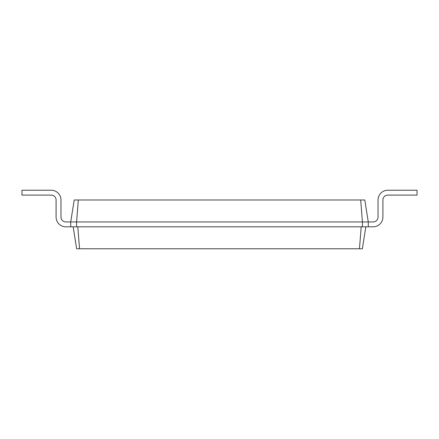 <?xml version="1.0" encoding="UTF-8"?>
<svg xmlns="http://www.w3.org/2000/svg" width="439" height="439" viewBox="0 0 439 439"><rect width="100%" height="100%" fill="white"/><g stroke="black" fill="none" stroke-linecap="round" stroke-linejoin="round"><path stroke-width="0.66" d="M368.272 221.936L373.15 221.936A4.878 4.878 0 0 0 378.028 217.064L378.028 199.986A9.757 9.757 0 0 1 387.785 190.235L417.05 190.235L417.05 195.114L387.785 195.114A4.878 4.878 0 0 0 382.907 199.986L382.907 217.064A9.757 9.757 0 0 1 373.15 226.815L368.272 226.815L368.272 221.936L364.798 199.986L360.682 199.986L362.416 221.936L368.272 221.936M78.318 199.986L76.584 221.936L70.728 221.936L74.202 199.986L360.682 199.986M65.85 221.936A4.878 4.878 0 0 1 60.972 217.064A4.878 4.878 0 0 0 65.85 221.936A4.878 4.878 0 0 1 60.972 217.064A4.878 4.878 0 0 0 65.85 221.936A4.878 4.878 0 0 1 60.972 217.064A4.878 4.878 0 0 0 65.85 221.936A4.878 4.878 0 0 1 60.972 217.064A4.878 4.878 0 0 0 65.85 221.936A4.878 4.878 0 0 1 60.972 217.064A4.878 4.878 0 0 0 65.85 221.936A4.878 4.878 0 0 1 60.972 217.064A4.878 4.878 0 0 0 65.85 221.936A4.878 4.878 0 0 1 60.972 217.064A4.878 4.878 0 0 0 65.85 221.936A4.878 4.878 0 0 1 60.972 217.064A4.878 4.878 0 0 0 65.85 221.936A4.878 4.878 0 0 1 60.972 217.064A4.878 4.878 0 0 0 65.85 221.936A4.878 4.878 0 0 1 60.972 217.064A4.878 4.878 0 0 0 65.85 221.936A4.878 4.878 0 0 1 60.972 217.064A4.878 4.878 0 0 0 65.85 221.936A4.878 4.878 0 0 1 60.972 217.064A4.878 4.878 0 0 0 65.85 221.936L70.728 221.936L70.728 226.815L76.584 226.815L76.584 221.936L362.416 221.936L362.416 226.815L368.272 226.815M365.835 226.815L362.356 248.765L76.644 248.765L73.165 226.815M373.15 221.936A4.878 4.878 0 0 0 378.028 217.064A4.878 4.878 0 0 1 373.15 221.936A4.878 4.878 0 0 0 378.028 217.064A4.878 4.878 0 0 1 373.15 221.936A4.878 4.878 0 0 0 378.028 217.064A4.878 4.878 0 0 1 373.15 221.936A4.878 4.878 0 0 0 378.028 217.064A4.878 4.878 0 0 1 373.15 221.936A4.878 4.878 0 0 0 378.028 217.064A4.878 4.878 0 0 1 373.15 221.936A4.878 4.878 0 0 0 378.028 217.064A4.878 4.878 0 0 1 373.15 221.936A4.878 4.878 0 0 0 378.028 217.064A4.878 4.878 0 0 1 373.15 221.936A4.878 4.878 0 0 0 378.028 217.064A4.878 4.878 0 0 1 373.15 221.936A4.878 4.878 0 0 0 378.028 217.064A4.878 4.878 0 0 1 373.15 221.936A4.878 4.878 0 0 0 378.028 217.064A4.878 4.878 0 0 1 373.15 221.936A4.878 4.878 0 0 0 378.028 217.064A4.878 4.878 0 0 1 373.15 221.936A4.878 4.878 0 0 0 378.028 217.064L378.028 199.986M387.785 195.114A4.878 4.878 0 0 0 382.907 199.986A4.878 4.878 0 0 1 387.785 195.114A4.878 4.878 0 0 0 382.907 199.986A4.878 4.878 0 0 1 387.785 195.114A4.878 4.878 0 0 0 382.907 199.986A4.878 4.878 0 0 1 387.785 195.114A4.878 4.878 0 0 0 382.907 199.986A4.878 4.878 0 0 1 387.785 195.114A4.878 4.878 0 0 0 382.907 199.986A4.878 4.878 0 0 1 387.785 195.114A4.878 4.878 0 0 0 382.907 199.986A4.878 4.878 0 0 1 387.785 195.114A4.878 4.878 0 0 0 382.907 199.986A4.878 4.878 0 0 1 387.785 195.114A4.878 4.878 0 0 0 382.907 199.986A4.878 4.878 0 0 1 387.785 195.114A4.878 4.878 0 0 0 382.907 199.986A4.878 4.878 0 0 1 387.785 195.114A4.878 4.878 0 0 0 382.907 199.986A4.878 4.878 0 0 1 387.785 195.114A4.878 4.878 0 0 0 382.907 199.986A4.878 4.878 0 0 1 387.785 195.114A4.878 4.878 0 0 0 382.907 199.986L382.907 217.064M76.584 226.815L362.416 226.815M361.198 226.815L359.459 248.765M77.802 226.815L79.541 248.765M60.972 199.986L60.972 217.064L60.972 199.986A9.757 9.757 0 0 0 51.215 190.235L21.95 190.235L21.95 195.114L51.215 195.114A4.878 4.878 0 0 1 56.093 199.986L56.093 217.064A9.757 9.757 0 0 0 65.85 226.815L70.728 226.815M51.215 195.114A4.878 4.878 0 0 1 56.093 199.986A4.878 4.878 0 0 0 51.215 195.114A4.878 4.878 0 0 1 56.093 199.986A4.878 4.878 0 0 0 51.215 195.114A4.878 4.878 0 0 1 56.093 199.986A4.878 4.878 0 0 0 51.215 195.114A4.878 4.878 0 0 1 56.093 199.986A4.878 4.878 0 0 0 51.215 195.114A4.878 4.878 0 0 1 56.093 199.986A4.878 4.878 0 0 0 51.215 195.114A4.878 4.878 0 0 1 56.093 199.986A4.878 4.878 0 0 0 51.215 195.114A4.878 4.878 0 0 1 56.093 199.986A4.878 4.878 0 0 0 51.215 195.114A4.878 4.878 0 0 1 56.093 199.986A4.878 4.878 0 0 0 51.215 195.114A4.878 4.878 0 0 1 56.093 199.986A4.878 4.878 0 0 0 51.215 195.114A4.878 4.878 0 0 1 56.093 199.986A4.878 4.878 0 0 0 51.215 195.114A4.878 4.878 0 0 1 56.093 199.986A4.878 4.878 0 0 0 51.215 195.114A4.878 4.878 0 0 1 56.093 199.986L56.093 217.064"/></g></svg>
